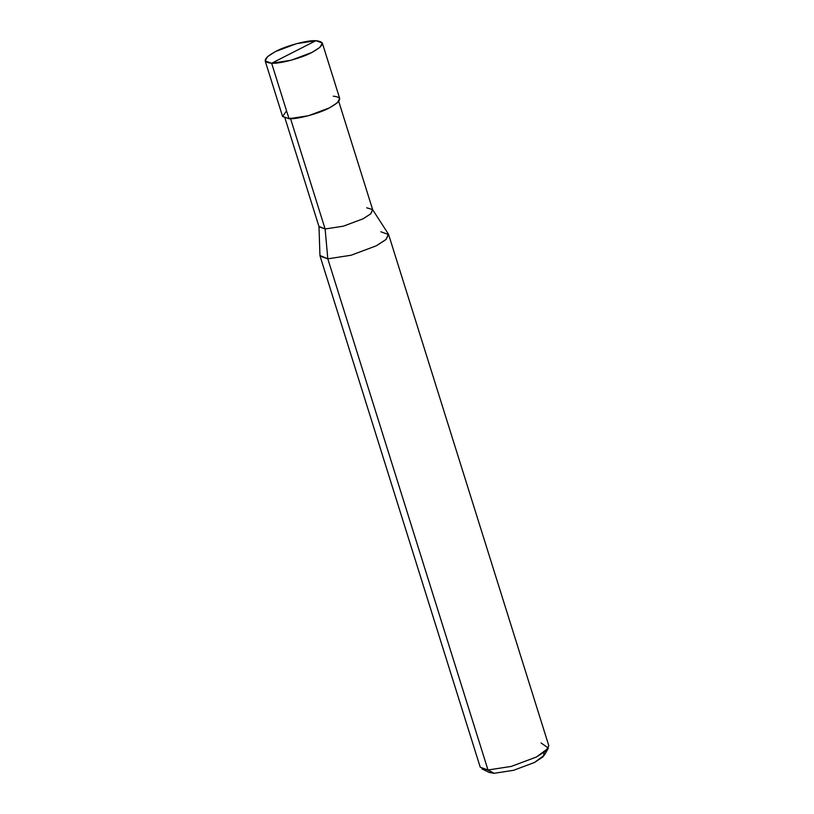 <?xml version="1.0" encoding="UTF-8"?>
<svg xmlns="http://www.w3.org/2000/svg" width="814" height="814" viewBox="0 0 814 814"><rect width="100%" height="100%" fill="white"/><g stroke="black" fill="none" stroke-linecap="round" stroke-linejoin="round"><path stroke-width="1.22" d="M286.548 110.806L282.611 116.514L289.031 118.722L271.642 63.248L315.863 40.7C325.447 41.687 324.155 45.594 311.986 52.422C301.862 58.018 279.67 63.97 271.642 63.248L291.005 60.267L311.986 52.422L319.902 47.375L322.324 43.02L315.863 40.7L271.642 63.248C262.057 62.261 263.349 58.354 275.529 51.526C285.653 45.93 307.834 39.978 315.863 40.7L296.5 43.681L275.529 51.526L267.603 56.573L265.181 60.928L271.642 63.248L289.031 118.722C297.059 119.444 319.241 113.492 329.365 107.896C341.544 101.068 342.836 97.161 333.241 96.174M322.324 43.02L339.713 98.494L337.281 102.849L329.365 107.896L308.394 115.73L289.031 118.722L282.56 116.402L265.181 60.928M487.667 769.993L494.159 773.3L488.003 770.003L327.808 258.832L325.122 228.988L290.354 118.04L325.122 228.988L343.325 226.18L363.044 218.813L370.828 213.756L372.568 209.564L366.687 207.794M338.726 101.374L372.761 209.971L370.482 214.062L363.044 218.813L343.325 226.18L325.122 228.988L319.047 226.811L285.012 118.203M372.568 209.564L388.38 234.035L386.162 239.377L376.21 245.838L351.048 255.25L327.808 258.832L351.048 255.25L376.21 245.838L385.714 239.784L388.624 234.564L380.871 231.776M388.624 234.564L548.819 745.736L545.909 750.956L536.406 757.02L511.243 766.422L488.003 770.003L511.243 766.422L536.406 757.02L548.392 748.107L541.066 742.948M548.392 748.107L544.485 755.046L534.503 762.474L513.522 770.319L494.159 773.3L513.522 770.319L534.503 762.474L543.131 756.755L544.312 752.248M318.976 226.363L325.122 228.988L327.808 258.832L319.953 255.484L318.976 226.363M320.055 256.054L327.808 258.832L488.003 770.003L480.24 767.226L320.055 256.054M481.949 768.925L488.003 770.003L494.159 773.3L489.122 772.405L481.949 768.925"/></g></svg>
